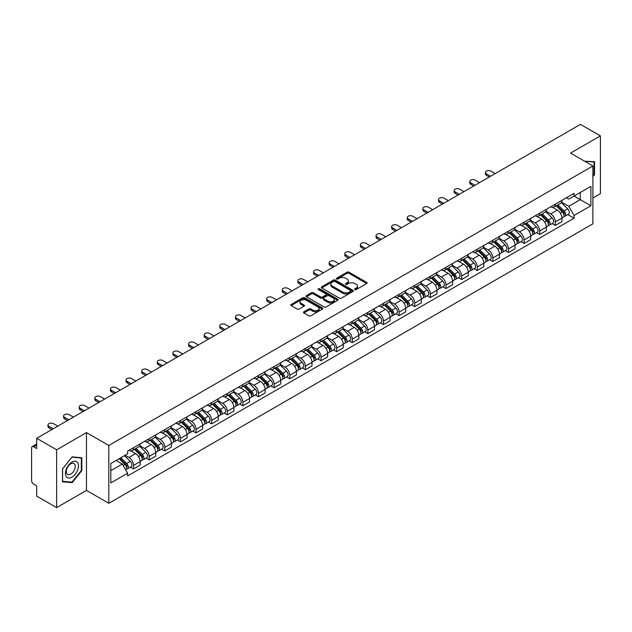 <?xml version="1.0" encoding="UTF-8"?>
<svg xmlns="http://www.w3.org/2000/svg" width="632" height="632" viewBox="0 0 632 632"><rect width="100%" height="100%" fill="white"/><g stroke="black" fill="none" stroke-linecap="round" stroke-linejoin="round"><path stroke-width="0.95" d="M354.884 289.567A0.972 0.561 0 0 0 356.258 289.567L366.702 283.539A1.39 0.806 0 0 0 367.113 282.97A1.39 0.806 0 0 0 366.702 282.401L349.006 272.187A1.39 0.806 0 0 0 347.047 272.187L336.603 278.214A0.972 0.561 0 0 0 336.319 278.609A0.972 0.561 0 0 0 336.603 279.012A0.972 0.561 0 0 0 337.978 279.012L339.329 278.23A4.448 2.567 0 0 1 345.617 278.23L347.094 279.083A4.448 2.567 0 0 1 348.398 280.9A4.448 2.567 0 0 1 347.094 282.709L345.743 283.492A0.972 0.561 0 0 0 345.459 283.894A0.972 0.561 0 0 0 345.743 284.289A0.972 0.561 0 0 0 347.118 284.289L348.469 283.507A4.448 2.567 0 0 1 354.757 283.507L356.235 284.361A4.448 2.567 0 0 1 357.538 286.178A4.448 2.567 0 0 1 356.235 287.995L354.884 288.769A0.972 0.561 0 0 0 354.599 289.172A0.972 0.561 0 0 0 354.884 289.567L354.884 288.769M303.889 311.797A1.39 0.806 0 0 0 303.486 312.366A1.39 0.806 0 0 0 303.889 312.935L308.858 315.795A1.39 0.806 0 0 0 310.825 315.795L322.423 309.103A1.39 0.806 0 0 0 322.826 308.535A1.39 0.806 0 0 0 322.423 307.966L304.727 297.751A1.39 0.806 0 0 0 302.76 297.751L291.162 304.45A1.39 0.806 0 0 0 290.76 305.019A1.39 0.806 0 0 0 291.162 305.58L297.159 309.048A1.39 0.806 0 0 0 299.126 309.048L304.087 306.18A1.39 0.806 0 0 0 304.498 305.612A1.39 0.806 0 0 0 304.087 305.043L301.116 303.328A3.721 2.149 0 0 1 300.026 301.812A3.721 2.149 0 0 1 302.325 299.829A3.721 2.149 0 0 1 306.378 300.295L318.022 307.018A3.721 2.149 0 0 1 319.113 308.535A3.721 2.149 0 0 1 316.814 310.517A3.721 2.149 0 0 1 312.761 310.051L310.825 308.93A1.39 0.806 0 0 0 308.858 308.93L303.889 311.797L303.889 312.935M108.807 445.481L86.473 432.588L56.635 449.818L36.703 438.308L580.468 124.37L600.4 135.872L570.562 153.102L592.887 165.995L108.807 445.481L108.807 503.293L592.887 223.815L592.887 165.995M339.423 298.146A1.39 0.806 0 0 0 341.391 298.146L352.988 291.455A1.39 0.806 0 0 0 353.399 290.886A1.39 0.806 0 0 0 352.988 290.317L335.3 280.102A1.39 0.806 0 0 0 333.333 280.102L321.735 286.802A1.39 0.806 0 0 0 321.325 287.37A1.39 0.806 0 0 0 321.735 287.931L339.423 298.146M318.733 289.78A0.972 0.561 0 0 1 319.721 289.914L319.721 288.761L337.709 299.141A1.39 0.806 0 0 1 338.112 299.71A1.39 0.806 0 0 1 337.709 300.279L326.104 306.97A1.39 0.806 0 0 1 324.145 306.97L306.449 296.756L306.449 295.626A1.39 0.806 0 0 0 306.038 296.195A1.39 0.806 0 0 0 306.449 296.756M306.449 295.626L311.41 292.758A1.39 0.806 0 0 1 313.377 292.758L320.55 296.898A1.39 0.806 0 0 0 322.518 296.898L325.812 295.002A1.39 0.806 0 0 0 326.223 294.433A1.39 0.806 0 0 0 325.812 293.864L318.338 289.551A0.972 0.561 0 0 1 318.054 289.156A0.972 0.561 0 0 1 318.654 288.634A0.972 0.561 0 0 1 319.721 288.761M56.635 449.818L56.635 507.63L36.703 496.128L36.703 485.889L33.607 484.096A2.836 1.635 -120 0 1 31.6 480.628L31.6 447.906A2.836 1.635 -120 0 1 32.185 446.611L36.703 444.004M592.887 198.029L600.4 193.692L600.4 135.872M56.635 507.63L86.473 490.4L108.807 503.293M36.703 438.308L36.703 448.546L33.607 446.753A2.836 1.635 -120 0 0 32.185 446.611M555.338 204.152A6.518 3.76 60 0 1 553.988 207.083L560.6 203.267A6.518 3.76 -120 0 0 561.943 200.336M545.953 211.167L550.733 213.924A6.518 3.76 60 0 1 555.338 221.903L561.943 218.087A6.518 3.76 -120 0 0 557.337 210.108L552.605 207.383M561.943 218.087L561.943 221.619L555.338 225.434L552.171 223.602M553.988 207.083A6.518 3.76 60 0 1 550.78 206.782M555.338 221.903L555.338 225.434M539.712 213.174A6.518 3.76 60 0 1 538.369 216.097L544.974 212.281A6.518 3.76 -120 0 0 546.324 209.358M536.544 232.623L539.712 234.448L546.324 230.633L546.324 227.109A6.518 3.76 -120 0 0 541.719 219.13L536.987 216.397M538.369 216.097A6.518 3.76 60 0 1 535.162 215.804M530.335 220.189L535.107 222.946A6.518 3.76 60 0 1 539.712 230.925L539.712 234.448M524.094 222.195A6.518 3.76 60 0 1 522.743 225.118L529.355 221.303A6.518 3.76 -120 0 0 530.698 218.38M520.926 241.637L524.094 243.47L530.698 239.654L530.698 236.131A6.518 3.76 -120 0 0 526.093 228.152L521.368 225.419M522.743 225.118A6.518 3.76 60 0 1 519.536 224.826M514.709 229.211L519.488 231.968A6.518 3.76 60 0 1 524.094 239.947L524.094 243.47M508.468 231.209A6.518 3.76 60 0 1 507.125 234.14L513.729 230.325A6.518 3.76 -120 0 0 515.08 227.394M505.3 250.659L508.468 252.492L515.08 248.676L515.08 245.145A6.518 3.76 -120 0 0 510.474 237.166L505.742 234.44M507.125 234.14A6.518 3.76 60 0 1 503.917 233.84M499.09 238.225L503.862 240.982A6.518 3.76 60 0 1 508.468 248.961L508.468 252.492M492.849 240.231A6.518 3.76 60 0 1 491.498 243.154L498.111 239.338A6.518 3.76 -120 0 0 499.462 236.415M489.682 259.681L492.849 261.506L499.462 257.69L499.462 254.167A6.518 3.76 -120 0 0 494.848 246.188L490.124 243.454M491.498 243.154A6.518 3.76 60 0 1 488.291 242.862M483.472 247.246L488.244 250.003A6.518 3.76 60 0 1 492.849 257.982L492.849 261.506M477.223 249.253A6.518 3.76 60 0 1 475.88 252.176L482.485 248.36A6.518 3.76 -120 0 0 483.836 245.437M474.055 268.695L477.223 270.528L483.836 266.712L483.836 263.188A6.518 3.76 -120 0 0 479.23 255.21L474.498 252.476M475.88 252.176A6.518 3.76 60 0 1 472.673 251.884M467.846 256.268L472.618 259.025A6.518 3.76 60 0 1 477.223 267.004L477.223 270.528M461.605 258.275A6.518 3.76 60 0 1 460.254 261.198L466.866 257.382A6.518 3.76 -120 0 0 468.217 254.459M458.437 277.717L461.605 279.549L468.217 275.734L468.217 272.202A6.518 3.76 -120 0 0 463.612 264.223L458.879 261.498M460.254 261.198A6.518 3.76 60 0 1 457.047 260.898M452.228 265.282L456.999 268.039A6.518 3.76 60 0 1 461.605 276.018L461.605 279.549M445.979 267.289A6.518 3.76 60 0 1 444.636 270.212L451.24 266.396A6.518 3.76 -120 0 0 452.591 263.473M442.811 286.738L445.987 288.563L452.591 284.748L452.591 281.224A6.518 3.76 -120 0 0 447.985 273.245L443.253 270.512M444.636 270.212A6.518 3.76 60 0 1 441.428 269.919M436.601 274.304L441.373 277.061A6.518 3.76 60 0 1 445.987 285.04L445.987 288.563M430.36 276.31A6.518 3.76 60 0 1 429.01 279.233L435.622 275.418A6.518 3.76 -120 0 0 436.973 272.495M427.192 295.76L430.36 297.585L436.973 293.769L436.973 290.246A6.518 3.76 -120 0 0 432.367 282.267L427.635 279.534M429.01 279.233A6.518 3.76 60 0 1 425.802 278.941M420.983 283.326L425.755 286.083A6.518 3.76 60 0 1 430.36 294.062L430.36 297.585M414.742 285.332A6.518 3.76 60 0 1 413.391 288.255L419.996 284.44A6.518 3.76 -120 0 0 421.347 281.517M411.566 304.774L414.742 306.607L421.347 302.791L421.347 299.26A6.518 3.76 -120 0 0 416.741 291.281L412.009 288.555M413.391 288.255A6.518 3.76 60 0 1 410.184 287.963M405.357 292.347L410.128 295.097A6.518 3.76 60 0 1 414.742 303.076L414.742 306.607M399.116 294.346A6.518 3.76 60 0 1 397.765 297.269L404.377 293.453A6.518 3.76 -120 0 0 405.728 290.53M395.948 313.796L399.116 315.621L405.728 311.805L405.728 308.282A6.518 3.76 -120 0 0 401.123 300.303L396.39 297.569M397.765 297.269A6.518 3.76 60 0 1 394.558 296.977M389.739 301.361L394.51 304.118A6.518 3.76 60 0 1 399.116 312.097L399.116 315.621M383.498 303.368A6.518 3.76 60 0 1 382.147 306.291L388.751 302.475A6.518 3.76 -120 0 0 390.102 299.552M380.33 322.818L383.498 324.643L390.102 320.827L390.102 317.303A6.518 3.76 -120 0 0 385.496 309.325L380.764 306.591M382.147 306.291A6.518 3.76 60 0 1 378.939 305.999M374.112 310.383L378.892 313.14A6.518 3.76 60 0 1 383.498 321.119L383.498 324.643M367.871 312.39A6.518 3.76 60 0 1 366.521 315.313L373.133 311.497A6.518 3.76 -120 0 0 374.484 308.574M364.704 331.832L367.871 333.664L374.484 329.849L374.484 326.317A6.518 3.76 -120 0 0 369.878 318.338L365.146 315.613M366.521 315.313A6.518 3.76 60 0 1 363.313 315.02M358.494 319.405L363.266 322.154A6.518 3.76 60 0 1 367.871 330.133L367.871 333.664M352.253 321.404A6.518 3.76 60 0 1 350.902 324.327L357.514 320.511A6.518 3.76 -120 0 0 358.858 317.588M349.085 340.853L352.253 342.678L358.858 338.863L358.858 335.339A6.518 3.76 -120 0 0 354.252 327.36L349.52 324.627M350.902 324.327A6.518 3.76 60 0 1 347.695 324.034M342.868 328.419L347.647 331.176A6.518 3.76 60 0 1 352.253 339.155L352.253 342.678M336.627 330.425A6.518 3.76 60 0 1 335.276 333.348L341.888 329.533A6.518 3.76 -120 0 0 343.239 326.61M333.459 349.875L336.627 351.7L343.239 347.884L343.239 344.361A6.518 3.76 -120 0 0 338.633 336.382L333.901 333.649M335.276 333.348A6.518 3.76 60 0 1 332.077 333.056M327.25 337.441L332.021 340.198A6.518 3.76 60 0 1 336.627 348.177L336.627 351.7M321.009 339.447A6.518 3.76 60 0 1 319.658 342.37L326.27 338.555A6.518 3.76 -120 0 0 327.613 335.632M317.841 358.889L321.009 360.722L327.613 356.906L327.613 353.375A6.518 3.76 -120 0 0 323.007 345.396L318.283 342.67M319.658 342.37A6.518 3.76 60 0 1 316.45 342.078M311.623 346.462L316.403 349.212A6.518 3.76 60 0 1 321.009 357.191L321.009 360.722M305.382 348.461A6.518 3.76 60 0 1 304.039 351.384L310.644 347.568A6.518 3.76 -120 0 0 311.995 344.645M302.215 367.911L305.382 369.744L311.995 365.928L311.995 362.397A6.518 3.76 -120 0 0 307.389 354.418L302.657 351.684M304.039 351.384A6.518 3.76 60 0 1 300.832 351.092M296.005 355.476L300.777 358.233A6.518 3.76 60 0 1 305.382 366.212L305.382 369.744M289.764 357.483A6.518 3.76 60 0 1 288.413 360.406L295.026 356.59A6.518 3.76 -120 0 0 296.368 353.667M286.596 376.933L289.764 378.758L296.368 374.942L296.368 371.418A6.518 3.76 -120 0 0 291.763 363.44L287.039 360.706M288.413 360.406A6.518 3.76 60 0 1 285.206 360.114M280.387 364.498L285.158 367.255A6.518 3.76 60 0 1 289.764 375.234L289.764 378.758M274.138 366.505A6.518 3.76 60 0 1 272.795 369.428L279.399 365.612A6.518 3.76 -120 0 0 280.75 362.689M270.97 385.947L274.138 387.779L280.75 383.964L280.75 380.432A6.518 3.76 -120 0 0 276.144 372.453L271.412 369.728M272.795 369.428A6.518 3.76 60 0 1 269.588 369.135M264.761 373.52L269.532 376.269A6.518 3.76 60 0 1 274.138 384.248L274.138 387.779M258.52 375.519A6.518 3.76 60 0 1 257.169 378.45L263.781 374.626A6.518 3.76 -120 0 0 265.132 371.703M255.352 394.968L258.52 396.801L265.132 392.986L265.132 389.454A6.518 3.76 -120 0 0 260.518 381.475L255.794 378.742M257.169 378.45A6.518 3.76 60 0 1 253.961 378.149M249.142 382.534L253.914 385.291A6.518 3.76 60 0 1 258.52 393.27L258.52 396.801M242.893 384.54A6.518 3.76 60 0 1 241.55 387.463L248.155 383.648A6.518 3.76 -120 0 0 249.506 380.725M239.726 403.99L242.893 405.815L249.506 401.999L249.506 398.476A6.518 3.76 -120 0 0 244.9 390.497L240.168 387.764M241.55 387.463A6.518 3.76 60 0 1 238.343 387.171M233.516 391.556L238.288 394.313A6.518 3.76 60 0 1 242.893 402.292L242.893 405.815M227.275 393.562A6.518 3.76 60 0 1 225.924 396.485L232.537 392.67A6.518 3.76 -120 0 0 233.887 389.747M224.107 413.004L227.275 414.837L233.887 411.021L233.887 407.49A6.518 3.76 -120 0 0 229.282 399.519L224.55 396.785M225.924 396.485A6.518 3.76 60 0 1 222.717 396.193M217.898 400.577L222.669 403.335A6.518 3.76 60 0 1 227.275 411.306L227.275 414.837M211.657 402.576A6.518 3.76 60 0 1 210.306 405.507L216.91 401.691A6.518 3.76 -120 0 0 218.261 398.76M208.481 422.026L211.657 423.859L218.261 420.043L218.261 416.512A6.518 3.76 -120 0 0 213.655 408.533L208.923 405.799M210.306 405.507A6.518 3.76 60 0 1 207.099 405.207M202.272 409.591L207.043 412.348A6.518 3.76 60 0 1 211.657 420.327L211.657 423.859M196.031 411.598A6.518 3.76 60 0 1 194.68 414.521L201.292 410.705A6.518 3.76 -120 0 0 202.643 407.782M192.863 431.048L196.031 432.873L202.643 429.057L202.643 425.534A6.518 3.76 -120 0 0 198.037 417.554L193.305 414.821M194.68 414.521A6.518 3.76 60 0 1 191.472 414.229M186.653 418.613L191.425 421.37A6.518 3.76 60 0 1 196.031 429.349L196.031 432.873M180.412 420.62A6.518 3.76 60 0 1 179.061 423.543L185.666 419.727A6.518 3.76 -120 0 0 187.017 416.804M177.237 440.062L180.412 441.894L187.017 438.079L187.017 434.555A6.518 3.76 -120 0 0 182.411 426.576L177.679 423.843M179.061 423.543A6.518 3.76 60 0 1 175.854 423.25M171.027 427.635L175.807 430.392A6.518 3.76 60 0 1 180.412 438.371L180.412 441.894M164.786 429.634A6.518 3.76 60 0 1 163.435 432.565L170.048 428.749A6.518 3.76 -120 0 0 171.398 425.818M161.618 449.083L164.786 450.916L171.398 447.101L171.398 443.569A6.518 3.76 -120 0 0 166.793 435.59L162.061 432.865M163.435 432.565A6.518 3.76 60 0 1 160.228 432.264M155.409 436.649L160.18 439.406A6.518 3.76 60 0 1 164.786 447.385L164.786 450.916M149.168 438.655A6.518 3.76 60 0 1 147.817 441.578L154.429 437.763A6.518 3.76 -120 0 0 155.772 434.84M146 458.105L149.168 459.93L155.772 456.114L155.772 452.591A6.518 3.76 -120 0 0 151.167 444.612L146.434 441.879M147.817 441.578A6.518 3.76 60 0 1 144.61 441.286M139.783 445.671L144.562 448.428A6.518 3.76 60 0 1 149.168 456.407L149.168 459.93M133.542 447.677A6.518 3.76 60 0 1 132.191 450.6L138.803 446.784A6.518 3.76 -120 0 0 140.154 443.862M130.374 467.119L133.542 468.952L140.154 465.136L140.154 461.613A6.518 3.76 -120 0 0 135.548 453.634L130.816 450.9M132.191 450.6A6.518 3.76 60 0 1 128.983 450.308M125.128 455.245L128.936 457.45A6.518 3.76 60 0 1 133.542 465.428L133.542 468.952M566.398 197.769L568.753 199.127L590.888 186.345L580.271 192.476L580.271 199.649L568.753 206.293L561.579 202.153M110.813 470.69L122.332 464.038L127.632 473.234L110.813 482.943L110.813 463.517L127.632 453.808L127.632 451.09L574.061 193.345L574.061 196.062L590.888 205.771L574.061 215.488L568.753 206.293M590.888 186.345L590.888 205.771M127.632 473.234L127.632 475.951L574.061 218.206L574.061 215.488M592.887 176.66L594.538 174.606L594.538 161.721L584.6 161.207M86.473 432.588L86.473 490.4M62.497 481.782L72.159 482.643L81.82 470.627L81.82 457.742L72.159 456.873L62.497 468.897L62.497 481.782M122.332 464.038L116.122 460.452M567.789 214.58L574.061 218.206M594.041 174.321L594.538 174.606M71.139 482.058L72.159 482.643M81.323 470.334L81.82 470.627M355.271 289.701L356.235 289.148A4.448 2.567 0 0 0 357.538 287.331L357.538 286.178M348.398 280.9L348.398 282.054A4.448 2.567 0 0 1 347.094 283.871L346.131 284.424M366.686 283.547L349.006 273.34A1.39 0.806 0 0 0 347.047 273.34L336.99 279.147M352.988 290.317L352.988 291.455L335.3 281.256A1.39 0.806 0 0 0 333.333 281.256L321.751 287.947M350.531 291.281A0.972 0.561 0 0 0 350.815 290.886A0.972 0.561 0 0 0 350.531 290.491L335 281.524A0.972 0.561 0 0 0 333.625 281.524L332.203 282.346A4.448 2.567 0 0 0 330.899 284.163A4.448 2.567 0 0 0 332.203 285.98L342.82 292.103A4.448 2.567 0 0 0 349.109 292.103L350.531 291.281L350.531 292.442A0.972 0.561 0 0 0 350.815 292.039L350.815 290.886M330.899 284.163L330.899 285.316A4.448 2.567 0 0 0 332.203 287.133L332.203 285.98M350.531 292.442L349.109 293.264A4.448 2.567 0 0 1 342.82 293.264L332.203 287.133M306.465 296.771L311.41 293.912L311.41 292.758M326.223 294.433L326.223 295.586A1.39 0.806 0 0 1 325.812 296.155L322.518 298.059A1.39 0.806 0 0 1 320.55 298.059L313.377 293.912A1.39 0.806 0 0 0 311.41 293.912M319.721 289.914L337.685 300.287M328 301.203A3.721 2.149 0 0 0 332.053 301.662A3.721 2.149 0 0 0 334.344 299.679A3.721 2.149 0 0 0 333.262 298.162L329.154 295.792A1.39 0.806 0 0 0 327.186 295.792L323.892 297.696A1.39 0.806 0 0 0 323.489 298.264A1.39 0.806 0 0 0 323.892 298.833L328 301.203L328 302.357A3.721 2.149 0 0 0 332.053 302.823A3.721 2.149 0 0 0 334.344 300.84L334.344 299.679M323.489 298.264L323.489 299.418A1.39 0.806 0 0 0 323.892 299.987L323.892 298.833M328 302.357L323.892 299.987M319.113 308.535L319.113 309.688A3.721 2.149 0 0 1 316.814 311.671A3.721 2.149 0 0 1 312.761 311.213L310.825 310.091A1.39 0.806 0 0 0 308.858 310.091L303.913 312.943M300.026 301.812L300.026 302.965A3.721 2.149 0 0 0 301.116 304.482L301.116 303.328M304.071 306.188L301.116 304.482M322.399 309.111L304.727 298.904A1.39 0.806 0 0 0 302.76 298.904L291.178 305.596M556.176 205.819L562.33 211.886A3.539 2.046 60 0 1 563.262 217.195L561.943 217.961M557.408 207.027L560.015 208.528M495.204 173.603L490.946 171.146A3.255 1.88 -0 0 0 487.398 170.735A3.255 1.88 -0 0 0 485.384 172.473A3.255 1.88 -0 0 0 486.34 173.8L490.598 176.257M556.863 205.424L563.602 212.068A1.698 0.98 60 0 1 564.044 214.619A1.698 0.98 60 0 1 563.894 214.683M557.882 204.831L564.036 210.906A3.539 2.046 60 0 1 564.969 216.215A3.539 2.046 60 0 1 563.902 216.326M561.327 202.595L567.639 208.821A3.539 2.046 60 0 1 568.571 214.13L564.969 216.215M489.294 177.007L486.34 175.309A3.255 1.88 180 0 1 485.384 173.974L485.384 172.473M540.558 214.833L546.712 220.908A3.539 2.046 60 0 1 547.644 226.217L546.324 226.975M541.782 216.049L544.389 217.55M479.577 182.616L475.327 180.16A3.255 1.88 -0 0 0 471.772 179.757A3.255 1.88 -0 0 0 469.766 181.495A3.255 1.88 -0 0 0 470.722 182.822L474.972 185.279M541.237 214.438L547.976 221.089A1.698 0.98 60 0 1 548.426 223.633A1.698 0.98 60 0 1 548.268 223.696M542.256 213.853L548.41 219.92A3.539 2.046 60 0 1 549.342 225.229A3.539 2.046 60 0 1 548.276 225.347M545.7 211.609L552.02 217.843A3.539 2.046 60 0 1 552.953 223.151L549.342 225.229M473.668 186.029L470.722 184.323A3.255 1.88 180 0 1 469.766 182.996L469.766 181.495M524.931 223.854L531.085 229.922A3.539 2.046 60 0 1 532.026 235.23L530.698 235.997M526.164 225.063L528.771 226.572M463.959 191.638L459.701 189.181A3.255 1.88 -0 0 0 456.154 188.77A3.255 1.88 -0 0 0 454.139 190.509A3.255 1.88 -0 0 0 455.095 191.844L459.353 194.3M525.619 223.459L532.357 230.111A1.698 0.98 60 0 1 532.8 232.655A1.698 0.98 60 0 1 532.65 232.718M526.638 222.875L532.792 228.942A3.539 2.046 60 0 1 533.724 234.251A3.539 2.046 60 0 1 532.658 234.361M530.082 220.631L536.394 226.864A3.539 2.046 60 0 1 537.326 232.173L533.724 234.251M458.05 195.051L455.095 193.345A3.255 1.88 180 0 1 454.139 192.017L454.139 190.509M584.616 161.223L594.041 161.982L594.041 174.464L592.887 175.901M593.424 161.626L594.041 161.982M77.594 462.632A9.204 5.317 120 0 0 68.698 465.018A9.204 5.317 120 0 0 66.321 476.654A9.204 5.317 120 0 0 75.208 474.277A9.204 5.317 120 0 0 77.594 462.632M74.631 464.157A6.304 3.642 120 0 0 73.92 463.501A6.304 3.642 120 0 0 68.059 466.448A6.304 3.642 120 0 0 66.913 473.763A6.304 3.642 120 0 0 67.624 474.419A6.304 3.642 120 0 0 73.486 471.48A6.304 3.642 120 0 0 74.631 464.157M71.953 482.129L62.592 481.292L62.592 468.81L71.953 457.165L81.323 457.995L81.323 470.484L71.953 482.129M80.699 457.639L81.323 457.995M509.313 232.876L515.467 238.943A3.539 2.046 60 0 1 516.399 244.252L515.08 245.018M510.538 234.085L513.144 235.594M448.333 200.66L444.083 198.203A3.255 1.88 -0 0 0 440.528 197.792A3.255 1.88 -0 0 0 438.521 199.53A3.255 1.88 -0 0 0 439.477 200.858L443.727 203.314M509.992 232.481L516.731 239.125A1.698 0.98 60 0 1 517.181 241.677A1.698 0.98 60 0 1 517.023 241.74M511.012 231.889L517.166 237.964A3.539 2.046 60 0 1 518.106 243.273A3.539 2.046 60 0 1 517.031 243.383M514.456 229.653L520.776 235.878A3.539 2.046 60 0 1 521.708 241.187L518.106 243.273M442.424 204.065L439.477 202.366A3.255 1.88 180 0 1 438.521 201.031L438.521 199.53M493.687 241.89L499.841 247.965A3.539 2.046 60 0 1 500.781 253.274L499.454 254.032M494.919 243.107L497.526 244.608M432.715 209.674L428.457 207.217A3.255 1.88 -0 0 0 424.909 206.814A3.255 1.88 -0 0 0 422.895 208.552A3.255 1.88 -0 0 0 423.851 209.879L428.109 212.336M494.374 241.495L501.113 248.147A1.698 0.98 60 0 1 501.563 250.699A1.698 0.98 60 0 1 501.405 250.754M495.393 240.911L501.547 246.978A3.539 2.046 60 0 1 502.479 252.287A3.539 2.046 60 0 1 501.413 252.405M498.838 238.667L505.15 244.9A3.539 2.046 60 0 1 506.082 250.209L502.479 252.287M426.805 213.087L423.851 211.38A3.255 1.88 180 0 1 422.895 210.053L422.895 208.552M478.069 250.912L484.223 256.979A3.539 2.046 60 0 1 485.155 262.288L483.836 263.054M479.293 252.121L481.9 253.63M417.088 218.696L412.838 216.239A3.255 1.88 -0 0 0 409.283 215.828A3.255 1.88 -0 0 0 407.277 217.566A3.255 1.88 -0 0 0 408.233 218.901L412.483 221.358M478.748 250.517L485.487 257.169A1.698 0.98 60 0 1 485.937 259.713A1.698 0.98 60 0 1 485.779 259.776M479.767 249.932L485.921 256A3.539 2.046 60 0 1 486.861 261.308A3.539 2.046 60 0 1 485.787 261.419M483.211 247.689L489.531 253.922A3.539 2.046 60 0 1 490.464 259.231L486.861 261.308M411.187 222.108L408.233 220.402A3.255 1.88 180 0 1 407.277 219.075L407.277 217.566M462.442 259.934L468.596 266.001A3.539 2.046 60 0 1 469.537 271.31L468.209 272.076M463.675 261.142L466.282 262.651M401.47 227.718L397.212 225.261A3.255 1.88 -0 0 0 393.665 224.85A3.255 1.88 -0 0 0 391.65 226.588A3.255 1.88 -0 0 0 392.606 227.915L396.864 230.372M463.13 259.539L469.868 266.183A1.698 0.98 60 0 1 470.319 268.734A1.698 0.98 60 0 1 470.161 268.798M464.149 258.946L470.303 265.021A3.539 2.046 60 0 1 471.235 270.33A3.539 2.046 60 0 1 470.168 270.441M467.593 256.711L473.905 262.936A3.539 2.046 60 0 1 474.837 268.245L471.235 270.33M395.561 231.122L392.606 229.424A3.255 1.88 180 0 1 391.65 228.089L391.65 226.588M446.824 268.948L452.978 275.023A3.539 2.046 60 0 1 453.91 280.332L452.591 281.09M448.048 270.164L450.663 271.665M385.844 236.731L381.594 234.275A3.255 1.88 -0 0 0 378.039 233.872A3.255 1.88 -0 0 0 376.032 235.61A3.255 1.88 -0 0 0 376.988 236.937L381.238 239.394M447.503 268.553L454.242 275.204A1.698 0.98 60 0 1 454.692 277.756A1.698 0.98 60 0 1 454.542 277.811M448.523 267.968L454.677 274.035A3.539 2.046 60 0 1 455.617 279.344A3.539 2.046 60 0 1 454.542 279.463M451.967 265.724L458.287 271.958A3.539 2.046 60 0 1 459.219 277.266L455.617 279.344M379.943 240.144L376.988 238.438A3.255 1.88 180 0 1 376.032 237.111L376.032 235.61M431.198 277.969L437.352 284.045A3.539 2.046 60 0 1 438.292 289.345L436.965 290.112M432.43 279.178L435.037 280.687M370.226 245.753L365.968 243.296A3.255 1.88 -0 0 0 362.42 242.886A3.255 1.88 -0 0 0 360.406 244.624A3.255 1.88 -0 0 0 361.362 245.959L365.62 248.416M431.885 277.574L438.624 284.226A1.698 0.98 60 0 1 439.074 286.77A1.698 0.98 60 0 1 438.916 286.833M432.904 276.99L439.058 283.057A3.539 2.046 60 0 1 439.991 288.366A3.539 2.046 60 0 1 438.924 288.476M436.349 274.746L442.661 280.979A3.539 2.046 60 0 1 443.601 286.288L439.991 288.366M364.316 249.166L361.362 247.46A3.255 1.88 180 0 1 360.406 246.132L360.406 244.624M415.579 286.991L421.734 293.058A3.539 2.046 60 0 1 422.666 298.367L421.347 299.133M416.804 288.2L419.419 289.709M354.607 254.775L350.349 252.318A3.255 1.88 -0 0 0 346.802 251.907A3.255 1.88 -0 0 0 344.788 253.645A3.255 1.88 -0 0 0 345.743 254.973L349.994 257.429M416.259 286.596L422.998 293.24A1.698 0.98 60 0 1 423.448 295.792A1.698 0.98 60 0 1 423.298 295.855M417.286 286.004L423.44 292.079A3.539 2.046 60 0 1 424.372 297.388A3.539 2.046 60 0 1 423.298 297.498M420.722 283.768L427.042 289.993A3.539 2.046 60 0 1 427.975 295.302L424.372 297.388M348.698 258.188L345.743 256.481A3.255 1.88 180 0 1 344.788 255.146L344.788 253.645M399.961 296.005L406.115 302.08A3.539 2.046 60 0 1 407.048 307.389L405.728 308.147M401.186 297.222L403.793 298.723M338.981 263.789L334.723 261.332A3.255 1.88 -0 0 0 331.176 260.929A3.255 1.88 -0 0 0 329.169 262.667A3.255 1.88 -0 0 0 330.117 263.994L334.375 266.451M400.641 295.61L407.379 302.262A1.698 0.98 60 0 1 407.83 304.814A1.698 0.98 60 0 1 407.672 304.869M401.66 295.026L407.814 301.093A3.539 2.046 60 0 1 408.746 306.402A3.539 2.046 60 0 1 407.679 306.52M405.104 292.782L411.416 299.015A3.539 2.046 60 0 1 412.356 304.324L408.746 306.402M333.072 267.202L330.117 265.495A3.255 1.88 180 0 1 329.169 264.168L329.169 262.667M384.335 305.027L390.489 311.102A3.539 2.046 60 0 1 391.421 316.403L390.102 317.169M385.56 306.236L388.174 307.745M323.363 272.811L319.105 270.354A3.255 1.88 -0 0 0 315.558 269.943A3.255 1.88 -0 0 0 313.543 271.681A3.255 1.88 -0 0 0 314.499 273.016L318.757 275.473M385.014 304.632L391.761 311.284A1.698 0.98 60 0 1 392.203 313.827A1.698 0.98 60 0 1 392.053 313.891M386.041 304.047L392.195 310.115A3.539 2.046 60 0 1 393.128 315.423A3.539 2.046 60 0 1 392.053 315.534M389.486 301.804L395.798 308.037A3.539 2.046 60 0 1 396.73 313.346L393.128 315.423M317.454 276.224L314.499 274.517A3.255 1.88 180 0 1 313.543 273.19L313.543 271.681M368.717 314.049L374.871 320.116A3.539 2.046 60 0 1 375.803 325.425L374.484 326.191M369.941 315.257L372.548 316.766M307.737 281.833L303.478 279.376A3.255 1.88 -0 0 0 299.931 278.965A3.255 1.88 -0 0 0 297.925 280.703A3.255 1.88 -0 0 0 298.873 282.03L303.131 284.487M369.396 313.654L376.135 320.298A1.698 0.98 60 0 1 376.585 322.849A1.698 0.98 60 0 1 376.427 322.913M370.415 313.061L376.569 319.136A3.539 2.046 60 0 1 377.502 324.445A3.539 2.046 60 0 1 376.435 324.556M373.86 310.825L380.172 317.051A3.539 2.046 60 0 1 381.112 322.36L377.502 324.445M301.827 285.245L298.873 283.539A3.255 1.88 180 0 1 297.925 282.204L297.925 280.703M353.091 323.063L359.245 329.138A3.539 2.046 60 0 1 360.177 334.447L358.858 335.205M354.323 324.279L356.93 325.78M292.118 290.846L287.86 288.389A3.255 1.88 -0 0 0 284.313 287.987A3.255 1.88 -0 0 0 282.299 289.725A3.255 1.88 -0 0 0 283.255 291.052L287.513 293.509M353.778 322.675L360.517 329.319A1.698 0.98 60 0 1 360.959 331.871A1.698 0.98 60 0 1 360.809 331.926M354.797 322.083L360.951 328.158A3.539 2.046 60 0 1 361.883 333.459A3.539 2.046 60 0 1 360.817 333.578M358.241 319.839L364.553 326.072A3.539 2.046 60 0 1 365.486 331.381L361.883 333.459M286.209 294.259L283.255 292.553A3.255 1.88 180 0 1 282.299 291.226L282.299 289.725M337.472 332.084L343.626 338.16A3.539 2.046 60 0 1 344.558 343.468L343.239 344.227M338.697 333.293L341.304 334.802M276.492 299.868L272.242 297.411A3.255 1.88 -0 0 0 268.687 297.008A3.255 1.88 -0 0 0 266.68 298.738A3.255 1.88 -0 0 0 267.628 300.074L271.886 302.531M338.152 331.689L344.89 338.341A1.698 0.98 60 0 1 345.341 340.885A1.698 0.98 60 0 1 345.183 340.948M339.171 331.105L345.325 337.172A3.539 2.046 60 0 1 346.257 342.481A3.539 2.046 60 0 1 345.19 342.599M342.615 328.861L348.935 335.094A3.539 2.046 60 0 1 349.867 340.403L346.257 342.481M270.583 303.281L267.628 301.575A3.255 1.88 180 0 1 266.68 300.247L266.68 298.738M321.846 341.106L328 347.173A3.539 2.046 60 0 1 328.932 352.482L327.613 353.248M323.078 342.315L325.685 343.824M260.874 308.89L256.616 306.433A3.255 1.88 -0 0 0 253.069 306.022A3.255 1.88 -0 0 0 251.054 307.76A3.255 1.88 -0 0 0 252.01 309.088L256.268 311.544M322.533 340.711L329.272 347.355A1.698 0.98 60 0 1 329.714 349.907A1.698 0.98 60 0 1 329.564 349.97M323.552 340.119L329.707 346.194A3.539 2.046 60 0 1 330.639 351.503A3.539 2.046 60 0 1 329.572 351.613M326.997 337.883L333.309 344.108A3.539 2.046 60 0 1 334.241 349.417L330.639 351.503M254.965 312.303L252.01 310.596A3.255 1.88 180 0 1 251.054 309.261L251.054 307.76M306.228 350.12L312.382 356.195A3.539 2.046 60 0 1 313.314 361.504L311.995 362.262M307.452 351.337L310.059 352.838M245.248 317.904L240.997 315.447A3.255 1.88 -0 0 0 237.442 315.044A3.255 1.88 -0 0 0 235.436 316.782A3.255 1.88 -0 0 0 236.392 318.109L240.642 320.566M306.907 349.733L313.646 356.377A1.698 0.98 60 0 1 314.096 358.929A1.698 0.98 60 0 1 313.938 358.984M307.926 349.141L314.08 355.216A3.539 2.046 60 0 1 315.012 360.517A3.539 2.046 60 0 1 313.946 360.635M311.371 346.897L317.691 353.13A3.539 2.046 60 0 1 318.623 358.439L315.012 360.517M239.338 321.317L236.392 319.61A3.255 1.88 180 0 1 235.436 318.283L235.436 316.782M290.602 359.142L296.756 365.217A3.539 2.046 60 0 1 297.696 370.526L296.368 371.284M291.834 360.351L294.441 361.86M229.629 326.926L225.371 324.469A3.255 1.88 -0 0 0 221.824 324.066A3.255 1.88 -0 0 0 219.81 325.796A3.255 1.88 -0 0 0 220.766 327.131L225.024 329.588M291.289 358.747L298.028 365.399A1.698 0.98 60 0 1 298.478 367.942A1.698 0.98 60 0 1 298.32 368.006M292.308 358.162L298.462 364.23A3.539 2.046 60 0 1 299.394 369.538A3.539 2.046 60 0 1 298.328 369.657M295.752 355.919L302.064 362.152A3.539 2.046 60 0 1 302.997 367.461L299.394 369.538M223.72 330.339L220.766 328.632A3.255 1.88 180 0 1 219.81 327.305L219.81 325.796M274.983 368.164L281.137 374.231A3.539 2.046 60 0 1 282.07 379.54L280.75 380.306M276.208 369.372L278.815 370.881M214.003 335.947L209.753 333.491A3.255 1.88 -0 0 0 206.198 333.08A3.255 1.88 -0 0 0 204.191 334.818A3.255 1.88 -0 0 0 205.147 336.153L209.397 338.602M275.663 367.769L282.401 374.413A1.698 0.98 60 0 1 282.852 376.964A1.698 0.98 60 0 1 282.694 377.028M276.682 367.176L282.836 373.251A3.539 2.046 60 0 1 283.776 378.56A3.539 2.046 60 0 1 282.702 378.671M280.126 364.94L286.446 371.166A3.539 2.046 60 0 1 287.378 376.475L283.776 378.56M208.094 339.36L205.147 337.654A3.255 1.88 180 0 1 204.191 336.319L204.191 334.818M259.357 377.178L265.511 383.253A3.539 2.046 60 0 1 266.451 388.562L265.124 389.32M260.589 378.394L263.196 379.895M198.385 344.969L194.127 342.512A3.255 1.88 -0 0 0 190.58 342.102A3.255 1.88 -0 0 0 188.565 343.84A3.255 1.88 -0 0 0 189.521 345.167L193.779 347.624M260.044 376.791L266.783 383.434A1.698 0.98 60 0 1 267.233 385.986A1.698 0.98 60 0 1 267.075 386.041M261.063 376.198L267.218 382.273A3.539 2.046 60 0 1 268.15 387.582A3.539 2.046 60 0 1 267.083 387.692M264.508 373.954L270.82 380.188A3.539 2.046 60 0 1 271.752 385.496L268.15 387.582M192.476 348.374L189.521 346.668A3.255 1.88 180 0 1 188.565 345.341L188.565 343.84M243.739 386.199L249.893 392.275A3.539 2.046 60 0 1 250.825 397.583L249.506 398.342M244.963 387.408L247.57 388.917M182.759 353.983L178.508 351.526A3.255 1.88 -0 0 0 174.953 351.123A3.255 1.88 -0 0 0 172.947 352.861A3.255 1.88 -0 0 0 173.903 354.189L178.153 356.646M244.418 385.804L251.157 392.456A1.698 0.98 60 0 1 251.607 395A1.698 0.98 60 0 1 251.449 395.063M245.437 385.22L251.591 391.287A3.539 2.046 60 0 1 252.531 396.596A3.539 2.046 60 0 1 251.457 396.714M248.882 382.976L255.202 389.209A3.539 2.046 60 0 1 256.134 394.518L252.531 396.596M176.857 357.396L173.903 355.69A3.255 1.88 180 0 1 172.947 354.362L172.947 352.861M228.113 395.221L234.267 401.288A3.539 2.046 60 0 1 235.207 406.597L233.88 407.363M229.345 396.43L231.952 397.939M167.14 363.005L162.882 360.548A3.255 1.88 -0 0 0 159.335 360.137A3.255 1.88 -0 0 0 157.321 361.875A3.255 1.88 -0 0 0 158.276 363.21L162.535 365.667M228.8 394.826L235.538 401.478A1.698 0.98 60 0 1 235.989 404.022A1.698 0.98 60 0 1 235.831 404.085M229.819 394.234L235.973 400.309A3.539 2.046 60 0 1 236.905 405.618A3.539 2.046 60 0 1 235.839 405.728M233.263 391.998L239.575 398.223A3.539 2.046 60 0 1 240.516 403.532L236.905 405.618M161.231 366.418L158.276 364.711A3.255 1.88 180 0 1 157.321 363.376L157.321 361.875M212.494 404.243L218.648 410.31A3.539 2.046 60 0 1 219.581 415.619L218.261 416.385M213.719 405.452L216.334 406.953M151.522 372.027L147.264 369.57A3.255 1.88 -0 0 0 143.717 369.159A3.255 1.88 -0 0 0 141.702 370.897A3.255 1.88 -0 0 0 142.658 372.224L146.908 374.681M213.174 403.848L219.912 410.492A1.698 0.98 60 0 1 220.363 413.044A1.698 0.98 60 0 1 220.213 413.107M214.193 403.255L220.347 409.331A3.539 2.046 60 0 1 221.287 414.639A3.539 2.046 60 0 1 220.213 414.75M217.637 401.02L223.957 407.245A3.539 2.046 60 0 1 224.889 412.554L221.287 414.639M145.613 375.432L142.658 373.725A3.255 1.88 180 0 1 141.702 372.398L141.702 370.897M196.876 413.257L203.03 419.332A3.539 2.046 60 0 1 203.962 424.641L202.643 425.399M198.1 414.466L200.707 415.974M135.896 381.041L131.638 378.584A3.255 1.88 -0 0 0 128.091 378.181A3.255 1.88 -0 0 0 126.084 379.919A3.255 1.88 -0 0 0 127.032 381.246L131.29 383.703M197.555 412.862L204.294 419.514A1.698 0.98 60 0 1 204.744 422.058A1.698 0.98 60 0 1 204.586 422.121M198.574 412.277L204.728 418.344A3.539 2.046 60 0 1 205.661 423.653A3.539 2.046 60 0 1 204.594 423.772M202.019 410.034L208.331 416.267A3.539 2.046 60 0 1 209.271 421.576L205.661 423.653M129.987 384.454L127.032 382.747A3.255 1.88 180 0 1 126.084 381.42L126.084 379.919M181.25 422.279L187.404 428.346A3.539 2.046 60 0 1 188.336 433.655L187.017 434.421M182.474 423.487L185.089 424.996M120.278 390.062L116.019 387.606A3.255 1.88 -0 0 0 112.472 387.195A3.255 1.88 -0 0 0 110.458 388.933A3.255 1.88 -0 0 0 111.414 390.268L115.664 392.725M181.929 421.884L188.668 428.536A1.698 0.98 60 0 1 189.118 431.079A1.698 0.98 60 0 1 188.968 431.143M182.956 421.291L189.11 427.366A3.539 2.046 60 0 1 190.042 432.675A3.539 2.046 60 0 1 188.968 432.786M186.393 419.056L192.713 425.289A3.539 2.046 60 0 1 193.645 430.589L190.042 432.675M114.368 393.475L111.414 391.769A3.255 1.88 180 0 1 110.458 390.442L110.458 388.933M165.631 431.301L171.785 437.368A3.539 2.046 60 0 1 172.718 442.677L171.398 443.443M166.856 432.509L169.463 434.01M104.651 399.084L100.393 396.627A3.255 1.88 -0 0 0 96.846 396.217A3.255 1.88 -0 0 0 94.84 397.955A3.255 1.88 -0 0 0 95.788 399.282L100.046 401.739M166.311 430.906L173.05 437.549A1.698 0.98 60 0 1 173.5 440.101A1.698 0.98 60 0 1 173.342 440.164M167.33 430.313L173.484 436.388A3.539 2.046 60 0 1 174.416 441.697A3.539 2.046 60 0 1 173.35 441.808M170.774 428.077L177.086 434.303A3.539 2.046 60 0 1 178.026 439.611L174.416 441.697M98.742 402.489L95.788 400.791A3.255 1.88 180 0 1 94.84 399.456L94.84 397.955M150.005 440.314L156.159 446.389A3.539 2.046 60 0 1 157.091 451.698L155.772 452.457M151.23 441.523L153.845 443.032M89.033 408.098L84.775 405.641A3.255 1.88 -0 0 0 81.228 405.238A3.255 1.88 -0 0 0 79.213 406.976A3.255 1.88 -0 0 0 80.169 408.304L84.427 410.761M150.692 439.919L157.431 446.571A1.698 0.98 60 0 1 157.874 449.115A1.698 0.98 60 0 1 157.724 449.178M151.712 439.335L157.866 445.402A3.539 2.046 60 0 1 158.798 450.711A3.539 2.046 60 0 1 157.724 450.829M155.156 437.091L161.468 443.324A3.539 2.046 60 0 1 162.4 448.633L158.798 450.711M83.124 411.511L80.169 409.805A3.255 1.88 180 0 1 79.213 408.477L79.213 406.976M134.387 449.336L140.541 455.403A3.539 2.046 60 0 1 141.473 460.712L140.154 461.478M135.611 450.545L138.218 452.054M73.407 417.12L69.157 414.663A3.255 1.88 -0 0 0 65.602 414.252A3.255 1.88 -0 0 0 63.595 415.99A3.255 1.88 -0 0 0 64.543 417.325L68.801 419.782M135.066 448.941L141.805 455.593A1.698 0.98 60 0 1 142.255 458.137A1.698 0.98 60 0 1 142.097 458.2M136.085 448.349L142.24 454.424A3.539 2.046 60 0 1 143.172 459.733A3.539 2.046 60 0 1 142.105 459.843M139.53 446.113L145.842 452.346A3.539 2.046 60 0 1 146.782 457.647L143.172 459.733M67.498 420.533L64.543 418.826A3.255 1.88 180 0 1 63.595 417.499L63.595 415.99M119.124 458.714L124.915 464.425A3.539 2.046 60 0 1 125.847 469.734L125.673 469.837M119.993 459.567L122.6 461.076M57.789 426.142L53.53 423.685A3.255 1.88 -0 0 0 49.983 423.274A3.255 1.88 -0 0 0 47.969 425.012A3.255 1.88 -0 0 0 48.925 426.339L53.183 428.796M119.811 458.319L126.187 464.607A1.698 0.98 60 0 1 126.629 467.159A1.698 0.98 60 0 1 126.479 467.222M120.831 457.734L126.621 463.446A3.539 2.046 60 0 1 127.553 468.754A3.539 2.046 60 0 1 126.487 468.865M124.433 455.648L130.224 461.36A3.539 2.046 60 0 1 131.156 466.669L127.553 468.754M51.879 429.547L48.925 427.848A3.255 1.88 180 0 1 47.969 426.513L47.969 425.012M149.168 456.407L155.772 452.591M164.786 447.385L171.398 443.569M180.412 438.371L187.017 434.555M196.031 429.349L202.643 425.534M211.657 420.327L218.261 416.512M227.275 411.306L233.887 407.49M242.893 402.292L249.506 398.476M258.52 393.27L265.132 389.454M274.138 384.248L280.75 380.432M289.764 375.234L296.368 371.418M305.382 366.212L311.995 362.397M321.009 357.191L327.613 353.375M336.627 348.177L343.239 344.361M352.253 339.155L358.858 335.339M367.871 330.133L374.484 326.317M383.498 321.119L390.102 317.303M399.116 312.097L405.728 308.282M414.742 303.076L421.347 299.26M430.36 294.062L436.973 290.246M445.987 285.04L452.591 281.224M461.605 276.018L468.217 272.202M477.223 267.004L483.836 263.188M492.849 257.982L499.462 254.167M508.468 248.961L515.08 245.145M524.094 239.947L530.698 236.131M539.712 230.925L546.324 227.109M133.542 465.428L140.154 461.613M128.936 457.45L135.548 453.634M144.562 448.428L151.167 444.612M160.18 439.406L166.793 435.59M175.807 430.392L182.411 426.576M191.425 421.37L198.037 417.554M207.043 412.348L213.655 408.533M222.669 403.335L229.282 399.519M238.288 394.313L244.9 390.497M253.914 385.291L260.518 381.475M269.532 376.269L276.144 372.453M285.158 367.255L291.763 363.44M300.777 358.233L307.389 354.418M316.403 349.212L323.007 345.396M332.021 340.198L338.633 336.382M347.647 331.176L354.252 327.36M363.266 322.154L369.878 318.338M378.892 313.14L385.496 309.325M394.51 304.118L401.123 300.303M410.128 295.097L416.741 291.281M425.755 286.083L432.367 282.267M441.373 277.061L447.985 273.245M456.999 268.039L463.612 264.223M472.618 259.025L479.23 255.21M488.244 250.003L494.848 246.188M503.862 240.982L510.474 237.166M519.488 231.968L526.093 228.152M535.107 222.946L541.719 219.13M550.733 213.924L557.337 210.108M36.703 444.96L33.607 446.753M356.235 289.148L356.235 287.995M345.743 284.289L345.743 283.492M347.094 283.871L347.094 282.709M336.603 279.012L336.603 278.214M347.047 273.34L347.047 272.187M349.006 273.34L349.006 272.187M366.702 283.539L366.702 282.401M321.735 287.931L321.735 286.802M333.333 281.256L333.333 280.102M335.3 281.256L335.3 280.102M342.82 293.264L342.82 292.103M349.109 293.264L349.109 292.103M313.377 293.912L313.377 292.758M320.55 298.059L320.55 296.898M322.518 298.059L322.518 296.898M325.812 296.155L325.812 295.002M337.709 300.279L337.709 299.141M308.858 310.091L308.858 308.93M310.825 310.091L310.825 308.93M312.761 311.213L312.761 310.051M304.087 306.18L304.087 305.043M291.162 305.58L291.162 304.45M302.76 298.904L302.76 297.751M304.727 298.904L304.727 297.751M322.423 309.103L322.423 307.966M562.33 211.886L560.3 213.063M564.4 213.837L563.76 214.208M567.639 208.821L564.036 210.906M486.34 175.309L486.34 173.8M546.712 220.908L544.673 222.077M548.774 222.859L548.142 223.23M552.02 217.843L548.41 219.92M470.722 184.323L470.722 182.822M531.085 229.922L529.055 231.099M533.155 231.881L532.515 232.244M536.394 226.864L532.792 228.942M455.095 193.345L455.095 191.844M515.467 238.943L513.429 240.12M517.537 240.895L516.897 241.266M520.776 235.878L517.166 237.964M439.477 202.366L439.477 200.858M499.841 247.965L497.811 249.134M501.911 249.917L501.271 250.288M505.15 244.9L501.547 246.978M423.851 211.38L423.851 209.879M484.223 256.979L482.184 258.156M486.292 258.938L485.653 259.302M489.531 253.922L485.921 256M408.233 220.402L408.233 218.901M468.596 266.001L466.566 267.178M470.666 267.952L470.026 268.323M473.905 262.936L470.303 265.021M392.606 229.424L392.606 227.915M452.978 275.023L450.948 276.192M455.048 276.974L454.408 277.345M458.287 271.958L454.677 274.035M376.988 238.438L376.988 236.937M437.352 284.045L435.322 285.214M439.422 285.996L438.782 286.359M442.661 280.979L439.058 283.057M361.362 247.46L361.362 245.959M421.734 293.058L419.703 294.236M423.803 295.01L423.163 295.381M427.042 289.993L423.44 292.079M345.743 256.481L345.743 254.973M406.115 302.08L404.077 303.257M408.177 304.032L407.545 304.403M411.416 299.015L407.814 301.093M330.117 265.495L330.117 263.994M390.489 311.102L388.459 312.271M392.559 313.053L391.919 313.417M395.798 308.037L392.195 310.115M314.499 274.517L314.499 273.016M374.871 320.116L372.833 321.293M376.933 322.067L376.301 322.438M380.172 317.051L376.569 319.136M298.873 283.539L298.873 282.03M359.245 329.138L357.214 330.315M361.314 331.089L360.675 331.46M364.553 326.072L360.951 328.158M283.255 292.553L283.255 291.052M343.626 338.16L341.588 339.329M345.688 340.111L345.056 340.474M348.935 335.094L345.325 337.172M267.628 301.575L267.628 300.074M328 347.173L325.97 348.351M330.07 349.125L329.43 349.496M333.309 344.108L329.707 346.194M252.01 310.596L252.01 309.088M312.382 356.195L310.344 357.372M314.452 358.147L313.812 358.518M317.691 353.13L314.08 355.216M236.392 319.61L236.392 318.109M296.756 365.217L294.725 366.386M298.825 367.168L298.185 367.532M302.064 362.152L298.462 364.23M220.766 328.632L220.766 327.131M281.137 374.231L279.099 375.408M283.207 376.19L282.567 376.553M286.446 371.166L282.836 373.251M205.147 337.654L205.147 336.153M265.511 383.253L263.481 384.43M267.581 385.204L266.941 385.575M270.82 380.188L267.218 382.273M189.521 346.668L189.521 345.167M249.893 392.275L247.863 393.444M251.963 394.226L251.323 394.597M255.202 389.209L251.591 391.287M173.903 355.69L173.903 354.189M234.267 401.288L232.236 402.466M236.336 403.248L235.697 403.611M239.575 398.223L235.973 400.309M158.276 364.711L158.276 363.21M218.648 410.31L216.618 411.487M220.718 412.262L220.078 412.633M223.957 407.245L220.347 409.331M142.658 373.725L142.658 372.224M203.03 419.332L200.992 420.501M205.092 421.283L204.46 421.655M208.331 416.267L204.728 418.344M127.032 382.747L127.032 381.246M187.404 428.346L185.374 429.523M189.474 430.305L188.834 430.668M192.713 425.289L189.11 427.366M111.414 391.769L111.414 390.268M171.785 437.368L169.747 438.545M173.847 439.319L173.215 439.69M177.086 434.303L173.484 436.388M95.788 400.791L95.788 399.282M156.159 446.389L154.129 447.559M158.229 448.341L157.589 448.712M161.468 443.324L157.866 445.402M80.169 409.805L80.169 408.304M140.541 455.403L138.503 456.581M142.603 457.363L141.971 457.726M145.842 452.346L142.24 454.424M64.543 418.826L64.543 417.325M124.915 464.425L123.145 465.452M126.985 466.377L126.345 466.748M130.224 461.36L126.621 463.446M48.925 427.848L48.925 426.339"/></g></svg>
